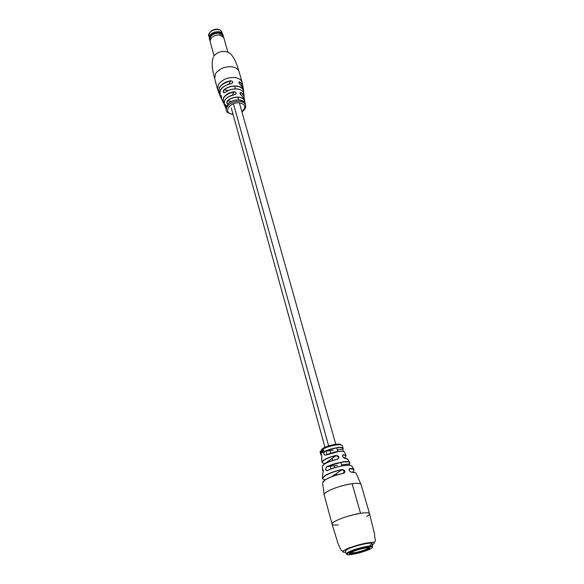 <?xml version="1.0" encoding="UTF-8"?>
<svg xmlns="http://www.w3.org/2000/svg" width="584" height="584" viewBox="0 0 584 584"><rect width="100%" height="100%" fill="white"/><g stroke="black" fill="none" stroke-linecap="round" stroke-linejoin="round"><path stroke-width="0.88" d="M220.752 95.17L220.416 95.513C221.007 94.973 221.409 95.871 221.628 98.214L221.628 98.148M221.628 98.214L221.949 99.908L223.884 103.456L222.993 102.061L223.577 97.623C225.738 94.462 229.264 92.484 234.155 91.688C236.564 92.52 236.746 93.513 234.702 94.674C230.089 95.469 226.76 97.36 224.723 100.331L224.132 104.514L225.796 107.916L224.876 104.77C225.577 104.237 225.898 105.135 225.833 107.463L226.001 109.223M226.65 105.835L227.037 107.047L226.789 105.85M226.818 107.062L226.132 105.981L226.628 107.872L226.417 106.485L226.833 107.419L226.942 106.828M226.366 108.142L225.964 106.47L226.315 108.347L226.534 107.66M237.316 89.016C232.812 88.644 228.731 89.79 225.088 92.454L225.044 92.513C223.146 92.98 222.738 92.075 223.818 89.805L223.395 92.155L224.942 92.557M225.059 92.447L225.059 92.447C228.716 89.768 232.812 88.622 237.338 88.994M239.542 99.959C235.301 99.66 231.571 100.806 228.344 103.383L228.293 103.441C226.65 103.901 226.329 103.003 227.329 100.74L226.928 103.098L227.76 103.704L228.293 103.397M228.308 103.383L228.308 103.383C231.549 100.784 235.301 99.638 239.564 99.937M227.125 105.762L227.205 105.251L227.709 106.091L227.139 105.083L227.271 106.675L226.979 105.77M213.313 57.305C210.525 63.853 213.547 73.876 214.656 78.541L215.459 73.803C219.131 68.759 224.614 66.43 231.914 66.824C235.812 67.445 238.206 69.073 239.09 71.715L242.156 82.388C241.28 79.767 238.885 78.161 234.965 77.57C227.629 77.212 222.102 79.541 218.379 84.563L217.555 89.25L219.431 93.966L218.613 92.469L219.336 87.542C221.635 84.059 225.439 81.804 230.753 80.767C233.228 81.453 233.425 82.417 231.337 83.658C226.234 84.695 222.584 86.877 220.372 90.213L219.92 95.615M240.367 84.731L240.447 84.775C238.659 83.067 238.462 82.11 239.849 81.899L239.097 81.979L238.995 83.096M241.469 95.426L241.557 95.469C239.688 93.863 239.506 92.871 241.002 92.491L239.995 93.002M228.264 105.178L227.869 104.317L227.767 105.697L228.264 105.178C231.505 102.324 235.41 101.039 239.966 101.331C243.046 101.755 244.908 102.952 245.565 104.945L245.251 103.711C244.63 101.66 242.754 100.412 239.608 99.981C235.323 99.674 231.549 100.835 228.293 103.441M231.322 83.614L232.381 83.103C233.038 81.775 232.505 81.045 230.775 80.913L228.782 84.227M234.68 94.623L235.695 94.177C236.374 92.863 235.87 92.082 234.169 91.827L232.103 95.192M225.366 104.499L225.001 104.835L225.796 107.814M228.008 104.901L227.855 105.448L228.008 104.901L228.271 105.434M240.404 84.724L240.404 84.724C239.06 83.468 238.622 82.556 239.097 81.979L238.907 82.293M225.161 104.478L225.161 104.478C225.694 104.638 225.913 105.624 225.833 107.419L226.329 110.318L226.315 108.347M224.876 104.77L225.636 104.901M241.513 95.418L241.513 95.418C240.039 93.915 239.608 92.995 240.221 92.637L240.221 92.637M225.497 99.28C227.68 96.835 230.738 95.287 234.673 94.652L234.702 94.674M234.155 91.688L234.169 91.827C224.971 94.199 221.54 98.039 223.876 103.346M223.818 89.805C227.665 86.914 232.009 85.665 236.841 86.067C240.791 86.666 243.061 88.308 243.652 91.002L243.353 92.206M221.446 88.761C223.84 86.147 227.125 84.439 231.315 83.636L231.337 83.658M230.753 80.767L230.775 80.913C220.993 83.651 217.204 87.958 219.416 93.827M227.891 52.129L223.767 37.661L219.759 34.974C213.795 35.004 210.583 37.164 210.123 41.471L214.087 55.984M209.963 40.347L209.547 39.42C209.722 34.982 212.912 32.726 219.102 32.646C221.307 33.04 222.672 34.025 223.197 35.609L223.314 36.617M223.197 35.609L222.92 34.646C222.402 33.062 221.037 32.069 218.832 31.675C212.642 31.748 209.459 34.011 209.284 38.449L209.547 39.42M223.665 37.427L222.971 35.806L219.109 33.208C213.372 33.23 210.276 35.317 209.838 39.471L210.087 41.216M360.554 513.307C366.029 512.496 369.015 512.628 369.504 513.701C369.015 512.628 366.029 512.496 360.554 513.307L352.115 483.698C357.547 483.019 360.525 483.304 361.065 484.552C360.525 483.304 357.547 483.019 352.115 483.698C341.676 485.421 333.15 488.195 326.529 492.013C324.792 493.166 324.003 494.115 324.186 494.845C322.733 492.166 340.129 485.165 352.115 483.698L360.554 513.307C348.458 515.059 330.712 521.87 332.062 524.155C331.916 523.519 332.741 522.658 334.53 521.578C341.326 517.979 349.998 515.219 360.554 513.307M370.037 545.346L372.037 543.616C372.212 541.602 353.203 546.025 347.239 549.42L345.392 551.055L346.151 553.858L347.005 554.267M338.282 524.921C334.479 525.293 332.413 525.038 332.062 524.155L338.18 543.967L340.8 549.661C342.83 552.902 343.553 549.624 350.677 547.405L367.022 542.967C379.396 542.076 374.359 541.696 374.621 534.309L369.504 513.701C369.657 514.387 368.738 515.307 366.73 516.468M344.925 458.374C342.487 457.089 341.969 455.841 343.37 454.622L343.319 454.812C342.041 455.863 342.509 457.031 344.721 458.309L347.962 459.455L349.575 462.346M351.634 472.274C349.225 471.222 348.575 469.967 349.677 468.507C352.356 468.477 353.816 468.894 354.057 469.748L353.999 469.689C352.999 469.748 356.466 469.478 349.648 468.711C348.641 469.952 349.217 471.12 351.378 472.208L351.634 472.274C354.444 472.237 355.977 472.66 356.225 473.544L361.065 484.552L369.504 513.701M349.436 463.9L349.568 465.331M325.252 463.528L336.055 455.462C339.18 456.155 339.691 457.418 337.603 459.236L338.72 457.031L336.077 455.651C330.69 456.907 326.565 458.491 323.697 460.404C321.339 462.243 321.777 463.265 325.018 463.484L324.945 463.477M324.813 480.063C329.361 477.23 335.749 474.923 343.969 473.149L344.75 471.091L342.02 469.697L331.668 476.705M321.762 452.301L321.463 450.41L322.127 452.191L321.762 452.301L322.127 452.191M322.952 470.879L322.711 469.456C323.441 469.967 323.463 471.361 322.791 473.653L322.499 478.033M321.339 455.243L320.835 454.067C321.689 454.549 321.952 455.892 321.631 458.104L322.01 462.112M345.962 455.425L344.604 452.293C344.231 451.359 342.319 451.067 338.873 451.417L325.741 455.133C323.521 454.761 323.251 453.403 324.93 451.074L337.581 447.519C340.925 447.183 342.779 447.483 343.151 448.402L342.969 449.22C344.874 446.256 332.369 447.614 325.054 451.213L325.011 451.235C323.704 452.52 323.624 453.79 324.77 455.06M353.794 469.302L352.079 466.477C351.663 465.331 349.239 465.01 344.794 465.506C338.45 466.404 332.551 468.127 327.098 470.667C325.193 470.164 325.164 468.755 327.011 466.441L343.063 461.805C347.166 461.36 349.407 461.674 349.801 462.74L349.312 462.367C348.057 460.761 334.45 462.856 327.135 466.601L327.062 466.638C325.66 468.061 325.434 469.39 326.383 470.638M341.998 469.492L342.02 469.697C334.522 471.368 328.726 473.493 324.638 476.084C320.594 479.99 323.346 477.931 322.507 478.559L324.485 475.938C328.602 473.325 334.442 471.179 341.998 469.492C344.983 470.025 345.67 471.266 344.042 473.215C335.756 475.004 329.318 477.325 324.726 480.179L322.623 482.931L324.186 494.845L332.062 524.155M320.937 452.739L320.981 452.25M321.003 453.147L320.382 451.425M321.339 452.191L320.784 450.957L321.273 452.454L321.127 450.658L321.777 452.301M320.784 450.957L321.288 452.731L321.806 452.432M322.149 452.899L321.959 452.527M322.434 451.578L321.835 450.147L322.375 451.644L322.332 449.833L322.952 452.432L323.624 450.512L322.733 449.556L323.434 450.644L323.113 452.228M321.835 450.147L321.981 451.447L323.156 452.432M323.113 452.213L322.332 449.833M323.171 452.228L323.806 450.519L323.032 449.512M322.602 449.972L322.981 449.804M321.901 452.199L321.463 450.41M321.901 452.534L321.988 452.907L321.901 452.534M321.105 453.133L320.893 452.746M320.857 453.169L320.339 451.432M320.579 452.352L320.463 451.498L320.579 452.352M343.093 451.403L342.969 449.22L337.333 449.848L342.961 449.235L343.151 451.417M349.517 465.324L349.539 463.747M325.084 463.484L336.077 455.644C330.69 456.907 326.565 458.491 323.689 460.404L322.039 462.36L323.543 460.265C326.441 458.338 330.617 456.732 336.055 455.462M352.291 472.266C355.203 469.959 354.32 468.777 349.641 468.718L349.677 468.507M349.641 468.718L349.239 468.989M344.159 458.119C346.845 456.199 346.567 455.097 343.319 454.812L342.589 455.323M333.201 450.308L324.93 451.074M325.741 455.133L325.792 455.024C333.654 451.804 339.684 450.673 343.888 451.629M349.59 465.331L349.429 463.915L341.574 464.871L349.444 463.886C352.736 460.068 336.194 462.024 327.135 466.601L327.011 466.441M327.098 470.667L327.157 470.573C334.296 466.937 347.962 464.119 351.05 465.616M368.898 547.697L367.518 548.712C364.066 550.347 359.773 551.676 354.641 552.705L350.196 552.924M354.495 553.581L349.743 553.829C347.933 553.099 358.043 549.281 364.993 548.099C368.387 547.515 369.971 547.566 369.752 548.237C367.445 550.099 362.357 551.88 354.495 553.581M370.46 548.909C372.125 548.04 372.702 547.434 372.19 547.091C370.833 545.77 354.087 549.872 348.779 552.836L347.064 554.106C345.29 556.537 364.197 552.318 370.46 548.909M372.037 543.616L372.65 546.193C371.227 544.792 353.583 549.106 348.006 552.238L346.151 553.858M231.315 83.614C224.898 85.41 218.62 87.928 219.715 95.148L220.745 97.397L220.416 95.513M220.657 95.199L220.657 95.199C221.073 95.192 221.402 96.185 221.621 98.17L222.197 100.426M234.673 94.63C226.862 96.608 223.343 99.908 224.132 104.514L224.307 104.908M243.616 92.243C243.637 88.965 241.374 86.958 236.819 86.213C232.023 85.811 227.723 87.045 223.913 89.914L228.424 90.447M243.973 94.345L243.922 93.776C243.367 91.184 241.185 89.608 237.389 89.045C232.833 88.666 228.724 89.826 225.044 92.513M244.725 102.528C244.849 99.674 242.922 97.93 238.929 97.302C234.556 96.988 230.724 98.17 227.431 100.85L231.571 101.309M227.329 100.74C230.658 98.032 234.527 96.842 238.951 97.156C242.251 97.623 244.192 98.952 244.762 101.149L244.441 98.849L241.557 95.469M241.871 111.653C246.39 107.368 245.689 104.448 239.768 102.872C229.592 101.485 222.3 113.384 232.68 114.114L232.994 114.143M239.849 81.899L242.922 85.68L242.995 87.381M243.433 89.053L240.447 84.775M241.002 92.491L244.148 96.156L244.097 97.805L243.922 93.776C243.462 91.243 241.28 89.644 237.359 88.994M244.492 99.273L241.542 95.433M245.28 103.835L245.251 103.711C245.813 102.645 243.922 101.39 239.586 99.937M242.937 87.257C243.061 85.06 242.017 83.322 239.798 82.037L239.068 83.22M244.054 97.71C244.36 95.499 243.324 93.798 240.951 92.63L240.126 93.951M221.139 95.637L220.54 95.572L221.65 98.74M239.608 99.966L241.09 100.251M237.381 89.023L239.798 89.586M222.322 33.485L222.015 32.405C221.511 30.872 220.197 29.915 218.073 29.529C212.123 29.601 209.057 31.777 208.889 36.069C207.327 35.653 210.634 28.477 217.825 29.288M345.713 552.238C336.012 552.909 353.378 545.274 366.964 543.01C374.344 541.872 376.147 542.463 372.373 544.792M343.37 454.622L346.064 455.651L345.932 456.367M343.129 448.329L342.312 445.767C341.939 444.847 340.092 444.548 336.778 444.869C330.515 445.767 325.427 447.468 321.507 449.972L320.134 451.965L320.762 454.578M343.618 472.113L344.903 471.609M331.967 476.588L342.02 469.697C334.522 471.361 328.719 473.493 324.624 476.084C321.806 478.157 322.01 479.391 325.237 479.785M323.01 481.669L324.74 480.114M337.603 459.236C331.697 460.594 327.164 462.309 323.989 464.389L322.39 466.594L322.507 469.901M322.74 465.506L323.996 464.324M322.521 462.9L322.039 462.36M322.091 448.943C326.222 445.643 340.107 442.701 341.012 444.92M337.421 465.382L327.062 466.638L337.413 465.353M321.003 454.177L321.726 455.432M324.974 459.593L324.594 459.586M322.879 469.587L323.317 471.113M331.822 472.412L332.719 472.295M344.881 458.316L347.1 458.703M324.069 464.273C327.215 462.214 331.705 460.513 337.545 459.17M351.575 472.215L355.24 472.675M233.593 104.339L328.836 446.614M329.967 450.666L330.675 453.228M332.128 458.44L332.69 460.447M334.165 465.747L334.712 467.733M336.333 473.544L336.727 474.974M234.71 86.271L235.447 88.892M237.797 97.221L238.542 99.864M239.382 102.835L335.961 444.971M336.756 447.797L337.815 451.556M340.859 462.338L341.881 465.966M343.56 471.894L343.918 473.164M231.286 107.938L325.186 447.972M326.054 451.103L327.011 454.564M328.741 460.842L328.996 461.761M330.23 466.229L330.997 468.996M226.329 110.318C226.066 111.916 228.103 113.26 232.447 114.333L233.06 114.376M241.937 111.887C244.886 109.785 246.09 107.471 245.565 104.945M242.156 82.388L243.002 87.388M240.433 84.738C242.221 86.001 243.199 87.271 243.367 88.542L243.652 92.798M217.555 89.25L214.656 78.541M239.09 71.715C238.243 69.226 235.929 59.634 230.724 54.064C225.103 49.056 216.299 51.976 213.81 56.4M220.745 97.397L221.664 98.864M225.037 92.454L224.402 92.768M209.189 37.15L208.889 36.069M217.941 29.302C219.927 29.66 221.285 30.689 222.015 32.405M342.275 445.665L341.881 445.249M343.151 448.402C342.421 448.578 345.013 448.454 340.122 447.556C335.377 447.694 330.354 448.913 325.047 451.213L333.208 450.322M331.938 472.361L332.851 472.252M320.229 451.293L320.112 451.855M349.663 468.696C348.772 470.127 349.341 471.303 351.378 472.208M346.064 455.651L343.319 454.812C342.158 455.885 342.625 457.053 344.721 458.309M321.726 457.798C322.288 457.695 321.149 452.856 320.966 454.14L320.777 454.651M322.959 473.303C323.281 470.463 323.251 469.222 322.857 469.594L322.514 470.361M350.21 552.931L349.743 553.829M372.19 547.091L372.65 546.193M368.891 547.712L369.752 548.237M347.064 554.106L346.202 553.574"/></g></svg>
